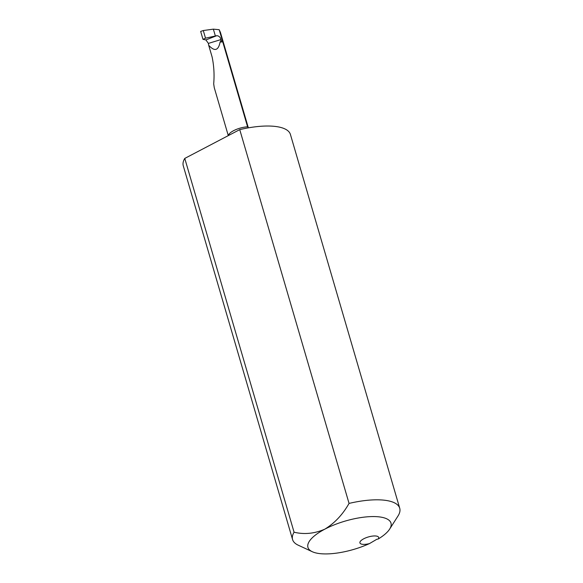 <?xml version="1.0" encoding="UTF-8"?>
<svg xmlns="http://www.w3.org/2000/svg" width="583" height="583" viewBox="0 0 583 583"><rect width="100%" height="100%" fill="white"/><g stroke="black" fill="none" stroke-linecap="round" stroke-linejoin="round"><path stroke-width="0.87" d="M228.288 135.62L214.267 87.683L213.691 83.872C214.478 74.762 213.954 65.799 212.11 56.974L208.816 45.7A2.791 1.326 -117.6 0 0 208.692 45.343L208.998 45.605C214.712 51.698 218.406 50.539 220.083 42.122L221.03 40.533L220.972 39.578C220.294 37.13 218.88 35.833 216.723 35.694L205.515 38.187L202.986 39.352L200.669 31.424L203.285 30.535L205.515 38.187M248.351 127.852L220.447 32.437L219.186 29.704L222.742 41.867L221.03 40.533M239.744 129.623L349.049 503.413C342.768 514.512 334.708 523.089 324.869 529.138A43.259 14.794 -16.3 0 1 373.258 516.56A43.259 14.794 -16.3 0 1 389.648 529.102L398 515.991A55.815 19.093 163.7 0 0 399.727 508.252L290.421 134.454A55.815 19.093 163.7 0 0 239.744 129.623L184.767 158.416A55.815 19.093 163.7 0 0 183.273 165.791L292.579 539.581A55.815 19.093 163.7 0 0 298.204 545.178L312.306 551.722A43.259 14.794 -16.3 0 1 324.869 529.138C314.616 533.627 304.348 534.655 294.072 532.213A55.815 19.093 163.7 0 0 292.579 539.581M184.767 158.416L294.072 532.213M399.727 508.252A55.815 19.093 163.7 0 0 349.049 503.413M389.648 529.102A43.259 14.794 -16.3 0 1 378.207 539.013L376.844 539.268L369.491 543.582A43.259 14.794 -16.3 0 1 312.306 551.722M369.491 543.582A9.765 3.338 -16.3 0 1 359.922 542.911A9.765 3.338 -16.3 0 1 368.361 536.958A9.765 3.338 -16.3 0 1 378.673 537.424A9.765 3.338 -16.3 0 1 378.207 539.013M220.083 42.122A13.256 4.533 -16.3 0 1 222.742 41.867L247.586 126.824A13.256 4.533 163.7 0 0 228.419 135.548M219.186 29.704L213.363 29.15L215.28 35.709M213.363 29.15L203.285 30.535M208.692 45.343L208.401 43.404L205.894 39.921L202.986 39.352M216.723 35.694L205.894 39.921M220.972 39.578L208.401 43.404M248.329 127.779A12.556 4.292 163.7 0 0 247.586 126.824"/></g></svg>
